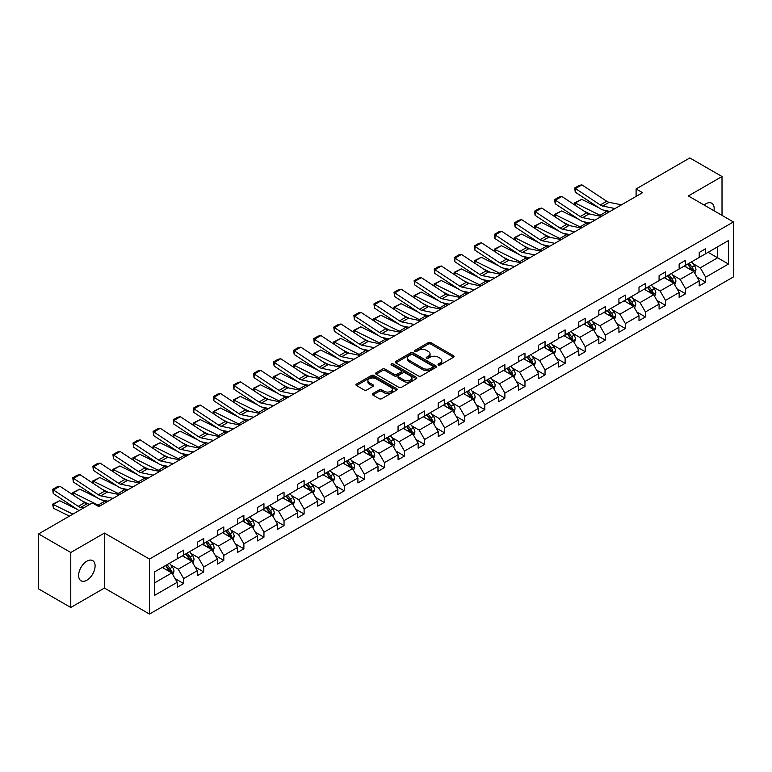 <?xml version="1.0" encoding="UTF-8"?>
<svg xmlns="http://www.w3.org/2000/svg" width="772" height="772" viewBox="0 0 772 772"><rect width="100%" height="100%" fill="white"/><g stroke="black" fill="none" stroke-linecap="round" stroke-linejoin="round"><path stroke-width="1.16" d="M438.39 364.973A1.254 0.724 0 0 0 440.156 364.973L453.579 357.224A1.785 1.033 0 0 0 454.1 356.5A1.785 1.033 0 0 0 453.579 355.767L430.834 342.633A1.785 1.033 0 0 0 428.315 342.633L414.892 350.392A1.254 0.724 0 0 0 414.525 350.893A1.254 0.724 0 0 0 414.892 351.405A1.254 0.724 0 0 0 416.658 351.405L418.395 350.401A5.713 3.3 0 0 1 426.482 350.401L428.373 351.501A5.713 3.3 0 0 1 430.052 353.837A5.713 3.3 0 0 1 428.373 356.172L426.636 357.166A1.254 0.724 0 0 0 426.269 357.677A1.254 0.724 0 0 0 426.636 358.189A1.254 0.724 0 0 0 428.402 358.189L430.139 357.185A5.713 3.3 0 0 1 438.226 357.185L440.127 358.285A5.713 3.3 0 0 1 441.796 360.62A5.713 3.3 0 0 1 440.127 362.946L438.39 363.95A1.254 0.724 0 0 0 438.023 364.461A1.254 0.724 0 0 0 438.39 364.973L438.39 363.95M86.86 580.216A11.648 6.726 120 0 0 94.474 569.948A11.648 6.726 120 0 0 92.688 560.617A11.648 6.726 120 0 0 86.86 561.196A11.648 6.726 120 0 0 79.255 571.463A11.648 6.726 120 0 0 81.041 580.795A11.648 6.726 120 0 0 86.86 580.216M713.965 210.727A11.648 6.726 120 0 0 711.745 203.21A11.648 6.726 120 0 0 705.926 203.779A11.648 6.726 120 0 0 704.122 205.053M372.857 393.546A1.785 1.033 0 0 0 372.326 394.28A1.785 1.033 0 0 0 372.857 395.003L379.235 398.69A1.785 1.033 0 0 0 381.754 398.69L396.663 390.082A1.785 1.033 0 0 0 397.184 389.349A1.785 1.033 0 0 0 396.663 388.625L373.928 375.491A1.785 1.033 0 0 0 371.4 375.491L356.49 384.099A1.785 1.033 0 0 0 355.969 384.832A1.785 1.033 0 0 0 356.49 385.556L364.201 390.005A1.785 1.033 0 0 0 366.729 390.005L373.108 386.328A1.785 1.033 0 0 0 373.629 385.595A1.785 1.033 0 0 0 373.108 384.871L369.286 382.661A4.777 2.76 0 0 1 367.887 380.712A4.777 2.76 0 0 1 370.83 378.164A4.777 2.76 0 0 1 376.041 378.762L391.008 387.399A4.777 2.76 0 0 1 392.408 389.349A4.777 2.76 0 0 1 389.464 391.906A4.777 2.76 0 0 1 384.253 391.308L381.754 389.86A1.785 1.033 0 0 0 379.235 389.86L372.857 393.546L372.857 395.003L379.235 391.346L379.235 389.86M104.432 533.066L70.773 552.501L38.6 533.925L38.6 588.911L70.773 607.487L104.432 588.052L149.478 614.058L149.478 559.073L104.432 533.066L104.432 588.052M722.013 215.378L722.013 176.518L688.354 195.943L733.4 221.95L149.478 559.073M722.013 176.518L689.83 157.942L636.099 188.957L636.099 196.387M38.6 533.925L92.331 502.9L98.768 506.615L642.536 192.672L636.099 188.957M418.52 376.003A1.785 1.033 0 0 0 421.049 376.003L435.958 367.395A1.785 1.033 0 0 0 436.479 366.671A1.785 1.033 0 0 0 435.958 365.938L413.213 352.814A1.785 1.033 0 0 0 410.685 352.814L395.785 361.421A1.785 1.033 0 0 0 395.254 362.145A1.785 1.033 0 0 0 395.785 362.879L418.52 376.003M391.925 365.243A1.254 0.724 0 0 1 393.189 365.417L416.282 378.753L401.401 387.351A1.785 1.033 0 0 1 398.873 387.351L376.138 374.217L382.516 370.56L382.516 369.074L376.138 372.76A1.785 1.033 0 0 0 375.617 373.494A1.785 1.033 0 0 0 376.138 374.217L376.138 372.76M382.516 370.56A1.785 1.033 0 0 1 385.045 370.56L385.045 369.074A1.785 1.033 0 0 0 382.516 369.074M385.045 369.074L394.26 374.401A1.785 1.033 0 0 0 396.789 374.401L401.025 371.959A1.785 1.033 0 0 0 401.546 371.226A1.785 1.033 0 0 0 401.025 370.502L391.423 364.953A1.254 0.724 0 0 1 391.057 364.442A1.254 0.724 0 0 1 391.829 363.776A1.254 0.724 0 0 1 393.189 363.93L416.311 377.286A1.785 1.033 0 0 1 416.832 378.01A1.785 1.033 0 0 1 416.311 378.743L416.311 377.286M70.773 552.501L70.773 607.487M154.429 571.965L177.213 558.812L177.213 553.842L183.649 550.127L183.649 555.097L197.294 547.223L197.294 542.243L203.721 538.528L203.721 543.507L217.366 535.633L217.366 530.654L223.803 526.938L223.803 531.918L237.448 524.043L237.448 519.064L243.884 515.349L243.884 520.328L257.52 512.454L257.52 507.474L263.956 503.759L263.956 508.738L277.602 500.854L277.602 495.875L284.038 492.16L284.038 497.139L297.674 489.265L297.674 484.285L304.11 480.57L304.11 485.549L317.755 477.675L317.755 472.696L324.192 468.98L324.192 473.96L337.837 466.085L337.837 461.106L344.264 457.391L344.264 462.37L357.909 454.496L357.909 449.516L364.345 445.801L364.345 450.78L377.99 442.896L377.99 437.917L384.427 434.202L384.427 439.181L398.062 431.307L398.062 426.327L404.499 422.612L404.499 427.591L418.144 419.717L418.144 414.738L424.581 411.022L424.581 416.002L438.226 408.127L438.226 403.148L444.653 399.433L444.653 404.412L458.298 396.528L458.298 391.558L464.734 387.843L464.734 392.813L478.379 384.938L478.379 379.959L484.816 376.244L484.816 381.223L498.451 373.349L498.451 368.369L504.888 364.654L504.888 369.634L518.533 361.759L518.533 356.78L524.97 353.065L524.97 358.044L538.605 350.17L538.605 345.19L545.042 341.475L545.042 346.454L558.687 338.57L558.687 333.6L565.123 329.876L565.123 334.855L578.768 326.981L578.768 322.001L585.195 318.286L585.195 323.265L598.84 315.391L598.84 310.412L605.277 306.696L605.277 311.676L618.922 303.801L618.922 298.822L625.359 295.107L625.359 300.086L638.994 292.212L638.994 287.232L645.431 283.517L645.431 288.496L659.076 280.612L659.076 275.633L665.512 271.918L665.512 276.897L679.148 269.023L679.148 264.043L685.584 260.328L685.584 265.307L699.229 257.433L699.229 252.454L705.666 248.738L705.666 253.718L728.45 240.565L728.45 264.043L705.666 277.196L705.666 282.176L699.229 285.891L699.229 280.911L685.584 288.786L685.584 293.765L679.148 297.481L679.148 292.501L665.512 300.385L665.512 305.365L659.076 309.08L659.076 304.1L645.431 311.975L645.431 316.954L638.994 320.67L638.994 315.69L625.359 323.565L625.359 328.544L618.922 332.259L618.922 327.28L605.277 335.154L605.277 340.134L598.84 343.849L598.84 338.869L585.195 346.744L585.195 351.723L578.768 355.438L578.768 350.459L565.123 358.343L565.123 363.322L558.687 367.038L558.687 362.058L545.042 369.933L545.042 374.912L538.605 378.627L538.605 373.648L524.97 381.522L524.97 386.502L518.533 390.217L518.533 385.238L504.888 393.112L504.888 398.091L498.451 401.807L498.451 396.827L484.816 404.711L484.816 409.681L478.379 413.396L478.379 408.427L464.734 416.301L464.734 421.28L458.298 424.996L458.298 420.016L444.653 427.891L444.653 432.87L438.226 436.585L438.226 431.606L424.581 439.48L424.581 444.46L418.144 448.175L418.144 443.196L404.499 451.07L404.499 456.049L398.062 459.765L398.062 454.785L384.427 462.669L384.427 467.639L377.99 471.354L377.99 466.385L364.345 474.259L364.345 479.238L357.909 482.954L357.909 477.974L344.264 485.849L344.264 490.828L337.837 494.543L337.837 489.564L324.192 497.438L324.192 502.418L317.755 506.133L317.755 501.153L304.11 509.028L304.11 514.007L297.674 517.722L297.674 512.743L284.038 520.627L284.038 525.607L277.602 529.322L277.602 524.342L263.956 532.217L263.956 537.196L257.52 540.911L257.52 535.932L243.884 543.806L243.884 548.786L237.448 552.501L237.448 547.522L223.803 555.396L223.803 560.375L217.366 564.091L217.366 559.111L203.721 566.986L203.721 571.965L197.294 575.68L197.294 570.701L183.649 578.585L183.649 583.564L177.213 587.28L177.213 582.3L154.429 595.453L154.429 571.965M149.478 614.058L733.4 276.936L733.4 221.95M182.356 555.84L191.881 561.341L178.245 569.215L170.795 564.921M178.245 569.215L183.649 578.585M191.881 561.341L197.294 570.701M177.213 557.625L178.245 558.224L183.649 555.097M202.438 544.25L211.962 549.751L198.317 557.625L190.867 553.331M198.317 557.625L203.721 566.986M211.962 549.751L217.366 559.111M197.294 546.036L198.317 546.634L203.721 543.507M222.519 532.661L232.044 538.161L218.399 546.036L210.949 541.732M218.399 546.036L223.803 555.396M232.044 538.161L237.448 547.522M217.366 534.446L218.399 535.035L223.803 531.918M242.591 521.071L252.116 526.572L238.471 534.446L231.021 530.142M238.471 534.446L243.884 543.806M252.116 526.572L257.52 535.932M237.448 522.856L238.471 523.445L243.884 520.328M262.673 509.481L272.198 514.972L258.552 522.856L251.103 518.552M258.552 522.856L263.956 532.217M272.198 514.972L277.602 524.342M257.52 511.257L258.552 511.855L263.956 508.738M282.745 497.882L292.27 503.383L278.634 511.257L271.184 506.963M278.634 511.257L284.038 520.627M292.27 503.383L297.674 512.743M277.602 499.667L278.634 500.266L284.038 497.139M302.827 486.292L312.351 491.793L298.706 499.667L291.256 495.373M298.706 499.667L304.11 509.028M312.351 491.793L317.755 501.153M297.674 488.078L298.706 488.676L304.11 485.549M322.899 474.703L332.423 480.203L318.788 488.078L311.338 483.774M318.788 488.078L324.192 497.438M332.423 480.203L337.837 489.564M317.755 476.488L318.788 477.077L324.192 473.96M342.98 463.113L352.505 468.614L338.86 476.488L331.41 472.184M338.86 476.488L344.264 485.849M352.505 468.614L357.909 477.974M337.837 464.898L338.86 465.487L344.264 462.37M363.062 451.523L372.587 457.014L358.941 464.898L351.492 460.594M358.941 464.898L364.345 474.259M372.587 457.014L377.99 466.385M357.909 453.299L358.941 453.897L364.345 450.78M383.134 439.924L392.658 445.425L379.013 453.299L371.573 449.005M379.013 453.299L384.427 462.669M392.658 445.425L398.062 454.785M377.99 441.709L379.013 442.308L384.427 439.181M403.216 428.335L412.74 433.835L399.095 441.709L391.645 437.406M399.095 441.709L404.499 451.07M412.74 433.835L418.144 443.196M398.062 430.12L399.095 430.718L404.499 427.591M423.288 416.745L432.812 422.245L419.177 430.12L411.727 425.816M419.177 430.12L424.581 439.48M432.812 422.245L438.226 431.606M418.144 418.53L419.177 419.119L424.581 416.002M443.369 405.155L452.894 410.656L439.249 418.53L431.799 414.226M439.249 418.53L444.653 427.891M452.894 410.656L458.298 420.016M438.226 406.931L439.249 407.529L444.653 404.412M463.451 393.556L472.975 399.056L459.33 406.94L451.881 402.637M459.33 406.94L464.734 416.301M472.975 399.056L478.379 408.427M458.298 395.341L459.33 395.94L464.734 392.813M483.523 381.966L493.047 387.467L479.402 395.341L471.953 391.047M479.402 395.341L484.816 404.711M493.047 387.467L498.451 396.827M478.379 383.752L479.402 384.35L484.816 381.223M503.605 370.377L513.129 375.877L499.484 383.752L492.034 379.448M499.484 383.752L504.888 393.112M513.129 375.877L518.533 385.238M498.451 372.162L499.484 372.751L504.888 369.634M523.677 358.787L533.201 364.287L519.566 372.162L512.116 367.858M519.566 372.162L524.97 381.522M533.201 364.287L538.605 373.648M518.533 360.572L519.566 361.161L524.97 358.044M543.758 347.197L553.283 352.688L539.638 360.572L532.188 356.268M539.638 360.572L545.042 369.933M553.283 352.688L558.687 362.058M538.605 348.973L539.638 349.571L545.042 346.454M563.83 335.598L573.355 341.099L559.719 348.973L552.269 344.679M559.719 348.973L565.123 358.343M573.355 341.099L578.768 350.459M558.687 337.383L559.719 337.982L565.123 334.855M583.912 324.008L593.436 329.509L579.791 337.383L572.341 333.089M579.791 337.383L585.195 346.744M593.436 329.509L598.84 338.869M578.768 325.794L579.791 326.392L585.195 323.265M603.993 312.419L613.518 317.919L599.873 325.794L592.423 321.49M599.873 325.794L605.277 335.154M613.518 317.919L618.922 327.28M598.84 314.204L599.873 314.793L605.277 311.676M624.066 300.829L633.59 306.33L619.945 314.204L612.495 309.9M619.945 314.204L625.359 323.565M633.59 306.33L638.994 315.69M618.922 302.614L619.945 303.203L625.359 300.086M644.147 289.239L653.672 294.73L640.027 302.614L632.577 298.31M640.027 302.614L645.431 311.975M653.672 294.73L659.076 304.1M638.994 291.015L640.027 291.613L645.431 288.496M664.219 277.64L673.744 283.141L660.108 291.015L652.658 286.721M660.108 291.015L665.512 300.385M673.744 283.141L679.148 292.501M659.076 279.425L660.108 280.024L665.512 276.897M684.301 266.05L693.825 271.551L680.18 279.425L672.73 275.131M680.18 279.425L685.584 288.786M693.825 271.551L699.229 280.911M679.148 267.836L680.18 268.434L685.584 265.307M708.107 252.309L717.632 257.8L700.262 267.836L692.812 263.532M700.262 267.836L705.666 277.196M728.45 264.043L717.632 257.8L717.632 246.808L728.45 240.565M699.229 256.246L700.262 256.835L705.666 253.718M154.429 582.966L171.809 572.93L162.284 567.439M171.809 572.93L177.213 582.3M697.106 277.235L705.666 282.176M677.025 288.825L685.584 293.765M656.953 300.414L665.512 305.365M636.871 312.013L645.431 316.954M616.799 323.603L625.359 328.544M596.717 335.193L605.277 340.134M576.636 346.782L585.195 351.723M556.564 358.382L565.123 363.322M536.482 369.971L545.042 374.912M516.41 381.561L524.97 386.502M496.328 393.151L504.888 398.091M476.256 404.74L484.816 409.681M456.175 416.34L464.734 421.28M436.093 427.929L444.653 432.87M416.021 439.519L424.581 444.46M395.94 451.109L404.499 456.049M375.868 462.698L384.427 467.639M355.786 474.297L364.345 479.238M335.714 485.887L344.264 490.828M315.632 497.477L324.192 502.418M295.551 509.066L304.11 514.007M275.479 520.656L284.038 525.607M255.397 532.255L263.956 537.196M235.325 543.845L243.884 548.786M215.243 555.435L223.803 560.375M195.171 567.024L203.721 571.965M175.09 578.624L183.649 583.564M438.882 365.146L440.127 364.432A5.713 3.3 0 0 0 441.796 362.107L441.796 360.62M430.052 353.837L430.052 355.323A5.713 3.3 0 0 1 428.373 357.658L427.138 358.372M453.55 357.243L430.834 344.119A1.785 1.033 0 0 0 428.315 344.119L415.384 351.588M435.929 367.414L413.213 354.3A1.785 1.033 0 0 0 410.685 354.3L395.804 362.888L395.785 361.421M432.793 367.183A1.254 0.724 0 0 0 433.16 366.671A1.254 0.724 0 0 0 432.793 366.16L412.837 354.637A1.254 0.724 0 0 0 411.071 354.637L409.237 355.689A5.713 3.3 0 0 0 407.558 358.025A5.713 3.3 0 0 0 409.237 360.36L422.882 368.234A5.713 3.3 0 0 0 430.959 368.234L432.793 367.183L432.793 368.669A1.254 0.724 0 0 0 433.16 368.157L433.16 366.671M407.558 358.025L407.558 359.511A5.713 3.3 0 0 0 409.237 361.846L409.237 360.36M432.793 368.669L430.959 369.72A5.713 3.3 0 0 1 422.882 369.72L409.237 361.846M385.045 370.56L394.26 375.887A1.785 1.033 0 0 0 396.789 375.887L401.025 373.445A1.785 1.033 0 0 0 401.546 372.712L401.546 371.226M403.833 379.93A4.777 2.76 0 0 0 409.044 380.528A4.777 2.76 0 0 0 411.997 377.971A4.777 2.76 0 0 0 410.598 376.022L405.319 372.982A1.785 1.033 0 0 0 402.791 372.982L398.564 375.424A1.785 1.033 0 0 0 398.034 376.147A1.785 1.033 0 0 0 398.564 376.881L403.833 379.93L403.833 381.416A4.777 2.76 0 0 0 409.044 382.015A4.777 2.76 0 0 0 411.997 379.457L411.997 377.971M398.034 376.147L398.034 377.633A1.785 1.033 0 0 0 398.564 378.367L398.564 376.881M403.833 381.416L398.564 378.367M392.408 389.349L392.408 390.835A4.777 2.76 0 0 1 389.464 393.392A4.777 2.76 0 0 1 384.253 392.794L381.754 391.346A1.785 1.033 0 0 0 379.235 391.346M367.887 380.712L367.887 382.198A4.777 2.76 0 0 0 369.286 384.147L369.286 382.661M373.079 386.338L369.286 384.147M396.663 388.625L396.663 390.082L373.928 376.977A1.785 1.033 0 0 0 371.4 376.977L356.519 385.575M694.8 273.249L695.987 269.824A4.825 2.789 -120 0 0 694.443 265.722L691.558 261.862M574.957 205.12L574.629 202.814L581.692 199.33L599.168 207.957M603.501 210.1L606.483 211.567A13.655 7.884 60 0 1 608.124 212.541M686.376 267.247L685.121 265.578M581.692 199.33L575.256 203.046L600.047 215.282A13.655 7.884 60 0 1 601.687 216.256M574.629 202.814L575.256 203.046L575.401 205.42M590.194 214.143L583.912 211.036M693.111 271.136L693.381 270.036A4.825 2.789 -120 0 0 692.001 267.131L689.116 263.271M687.9 263.976L691.085 268.212A2.461 1.419 60 0 1 691.529 268.965L693.381 270.036M687.562 264.169L690.457 268.019A4.825 2.789 60 0 1 691.654 270.297M615.023 208.556L602.72 206.037A9.1 5.25 60 0 1 600.278 204.966L575.487 188.58L575.256 192.16L600.047 208.536A13.655 7.884 -120 0 0 603.704 210.138L610.034 211.441M621.46 204.841L609.156 202.322A9.1 5.25 60 0 1 606.715 201.251L581.924 184.865L575.487 188.58L574.715 187.992L579.222 185.396L581.924 184.865M575.256 192.16L574.715 187.992M674.728 284.839L675.905 281.423A4.825 2.789 -120 0 0 674.371 277.312L671.476 273.452M554.875 216.71L554.547 214.404L561.62 210.92L579.087 219.547M583.429 221.689L586.411 223.166A13.655 7.884 60 0 1 588.052 224.131M666.294 278.846L665.039 277.167M561.62 210.92L555.184 214.635L579.975 226.881A13.655 7.884 60 0 1 581.615 227.846M554.547 214.404L555.184 214.635L555.329 217.009M570.112 225.733L563.83 222.625M673.03 282.735L673.3 281.626A4.825 2.789 -120 0 0 671.92 278.721L669.034 274.861M667.828 275.565L671.003 279.811A2.461 1.419 60 0 1 671.457 280.554L673.3 281.626M667.49 275.758L670.376 279.618A4.825 2.789 60 0 1 671.582 281.896M654.646 296.429L655.833 293.013A4.825 2.789 -120 0 0 654.289 288.902L651.404 285.042M534.803 228.309L534.465 225.993L541.539 222.51L559.015 231.137M563.348 233.279L566.33 234.756A13.655 7.884 60 0 1 567.97 235.721M646.222 290.436L644.967 288.757M541.539 222.51L535.102 226.225L559.893 238.471A13.655 7.884 60 0 1 561.534 239.436M534.465 225.993L535.102 226.225L535.247 228.599M550.031 237.322L543.749 234.225M652.958 294.325L653.228 293.215A4.825 2.789 -120 0 0 651.848 290.311L648.953 286.46M647.747 287.155L650.931 291.401A2.461 1.419 60 0 1 651.375 292.144L653.228 293.215M647.409 287.348L650.304 291.208A4.825 2.789 60 0 1 651.5 293.485M594.942 220.155L582.648 217.627A9.1 5.25 60 0 1 580.206 216.556L555.415 200.18L555.184 203.75L579.975 220.136A13.655 7.884 -120 0 0 583.632 221.738L589.953 223.031M601.378 216.44L589.075 213.912A9.1 5.25 60 0 1 586.643 212.84L561.852 196.464L555.415 200.18L554.643 199.591L559.14 196.985L561.852 196.464M555.184 203.75L554.643 199.591M574.87 231.745L562.566 229.216A9.1 5.25 60 0 1 560.125 228.155L535.334 211.769L535.102 215.34L559.893 231.725A13.655 7.884 -120 0 0 563.55 233.327L569.881 234.62M581.306 228.03L569.003 225.501A9.1 5.25 60 0 1 566.561 224.44L541.77 208.054L535.334 211.769L534.562 211.181L539.068 208.575L541.77 208.054M535.102 215.34L534.562 211.181M634.565 308.018L635.752 304.602A4.825 2.789 -120 0 0 634.217 300.491L631.322 296.641M514.721 239.899L514.393 237.593L521.457 234.099L538.933 242.726M543.276 244.869L546.248 246.345A13.655 7.884 60 0 1 547.888 247.32M626.14 302.026L624.886 300.356M521.457 234.099L515.03 237.815L539.821 250.06A13.655 7.884 60 0 1 541.462 251.035M514.393 237.593L515.03 237.815L515.165 240.189M529.959 248.912L523.677 245.814M632.876 305.915L633.146 304.805A4.825 2.789 -120 0 0 631.766 301.91L628.881 298.05M627.675 298.745L630.849 302.991A2.461 1.419 60 0 1 631.293 303.734L633.146 304.805M627.337 298.938L630.222 302.798A4.825 2.789 60 0 1 631.428 305.075M554.788 243.334L542.484 240.816A9.1 5.25 60 0 1 540.053 239.745L515.262 223.359L515.03 226.929L539.821 243.315A13.655 7.884 -120 0 0 543.478 244.917L549.799 246.22M561.225 239.619L548.921 237.1A9.1 5.25 60 0 1 546.489 236.029L521.698 219.644L515.262 223.359L514.49 222.77L518.987 220.174L521.698 219.644M515.03 226.929L514.49 222.77M614.493 319.608L615.68 316.192A4.825 2.789 -120 0 0 614.136 312.091L611.25 308.231M494.64 251.489L494.312 249.182L501.385 245.699L518.861 254.326M523.194 256.468L526.176 257.935A13.655 7.884 60 0 1 527.816 258.909M606.068 313.615L604.814 311.946M501.385 245.699L494.948 249.414L519.739 261.65A13.655 7.884 60 0 1 521.38 262.625M494.312 249.182L494.948 249.414L495.093 251.788M509.877 260.511L503.595 257.404M612.804 317.504L613.074 316.395A4.825 2.789 -120 0 0 611.694 313.5L608.799 309.64M607.593 310.334L610.777 314.58A2.461 1.419 60 0 1 611.221 315.333L613.074 316.395M607.255 310.537L610.15 314.387A4.825 2.789 60 0 1 611.347 316.665M534.716 254.924L522.412 252.405A9.1 5.25 60 0 1 519.971 251.334L495.18 234.949L494.948 238.519L519.739 254.905A13.655 7.884 -120 0 0 523.397 256.507L529.727 257.809M541.143 251.209L528.849 248.69A9.1 5.25 60 0 1 526.408 247.619L501.617 231.233L495.18 234.949L494.408 234.36L498.915 231.764L501.617 231.233M494.948 238.519L494.408 234.36M594.411 331.207L595.598 327.782A4.825 2.789 -120 0 0 594.054 323.68L591.169 319.82M474.568 263.078L474.24 260.772L481.303 257.288L498.78 265.915M503.122 268.058L506.094 269.524A13.655 7.884 60 0 1 507.735 270.499M585.987 325.205L584.732 323.536M481.303 257.288L474.867 261.004L499.658 273.24A13.655 7.884 60 0 1 501.298 274.214M474.24 260.772L474.867 261.004L475.012 263.377M489.805 272.101L483.523 268.994M592.722 329.094L592.992 327.994A4.825 2.789 -120 0 0 591.613 325.089L588.727 321.229M587.511 321.934L590.696 326.18A2.461 1.419 60 0 1 591.14 326.923L592.992 327.994M587.183 322.127L590.069 325.977A4.825 2.789 60 0 1 591.275 328.254M514.634 266.514L502.331 263.995A9.1 5.25 60 0 1 499.899 262.924L475.098 246.538L474.867 250.118L499.658 266.494A13.655 7.884 -120 0 0 503.325 268.096L509.645 269.399M521.071 262.798L508.767 260.28A9.1 5.25 60 0 1 506.326 259.209L481.535 242.823L475.098 246.538L474.326 245.95L478.833 243.354L481.535 242.823M474.867 250.118L474.326 245.95M574.339 342.797L575.516 339.381A4.825 2.789 -120 0 0 573.982 335.27L571.087 331.41M454.486 274.668L454.158 272.362L461.231 268.878L478.698 277.505M483.04 279.647L486.022 281.124A13.655 7.884 60 0 1 487.663 282.089M565.905 336.804L564.66 335.125M461.231 268.878L454.795 272.593L479.586 284.839A13.655 7.884 60 0 1 481.226 285.804M454.158 272.362L454.795 272.593L454.94 274.967M469.723 283.691L463.441 280.593M572.65 340.693L572.921 339.583A4.825 2.789 -120 0 0 571.531 336.679L568.646 332.828M567.439 333.523L570.614 337.769A2.461 1.419 60 0 1 571.068 338.512L572.921 339.583M567.102 333.716L569.987 337.576A4.825 2.789 60 0 1 571.193 339.854M494.553 278.113L482.259 275.585A9.1 5.25 60 0 1 479.817 274.514L455.026 258.137L454.795 261.708L479.586 278.094A13.655 7.884 -120 0 0 483.243 279.696L489.564 280.989M500.989 274.398L488.686 271.869A9.1 5.25 60 0 1 486.254 270.798L461.463 254.422L455.026 258.137L454.254 257.549L458.761 254.943L461.463 254.422M454.795 261.708L454.254 257.549M554.257 354.387L555.444 350.97A4.825 2.789 -120 0 0 553.9 346.86L551.015 343M434.414 286.267L434.086 283.951L441.15 280.468L458.626 289.095M462.959 291.237L465.941 292.713A13.655 7.884 60 0 1 467.581 293.678M545.833 348.394L544.578 346.715M441.15 280.468L434.713 284.183L459.504 296.429A13.655 7.884 60 0 1 461.145 297.394M434.086 283.951L434.713 284.183L434.858 286.557M449.651 295.28L443.36 292.183M552.569 352.283L552.839 351.173A4.825 2.789 -120 0 0 551.459 348.268L548.564 344.418M547.358 345.113L550.542 349.359A2.461 1.419 60 0 1 550.986 350.102L552.839 351.173M547.02 345.306L549.915 349.166A4.825 2.789 60 0 1 551.111 351.443M474.481 289.703L462.177 287.174A9.1 5.25 60 0 1 459.736 286.113L434.945 269.727L434.713 273.298L459.504 289.683A13.655 7.884 -120 0 0 463.161 291.285L469.492 292.578M480.917 285.987L468.614 283.459A9.1 5.25 60 0 1 466.172 282.398L441.381 266.012L434.945 269.727L434.173 269.138L438.679 266.533L441.381 266.012M434.713 273.298L434.173 269.138M534.185 365.976L535.363 362.56A4.825 2.789 -120 0 0 533.828 358.449L530.933 354.599M414.332 297.857L414.004 295.551L421.078 292.057L438.544 300.694M442.887 302.836L445.869 304.303A13.655 7.884 60 0 1 447.509 305.278M525.751 359.984L524.497 358.314M421.078 292.057L414.641 295.772L439.432 308.018A13.655 7.884 60 0 1 441.073 308.993M414.004 295.551L414.641 295.772L414.786 298.156M429.57 306.87L423.288 303.772M532.487 363.873L532.757 362.763A4.825 2.789 -120 0 0 531.377 359.868L528.492 356.008M527.286 356.703L530.461 360.949A2.461 1.419 60 0 1 530.904 361.701L532.757 362.763M526.948 356.896L529.833 360.756A4.825 2.789 60 0 1 531.039 363.033M454.399 301.292L442.095 298.774A9.1 5.25 60 0 1 439.664 297.702L414.873 281.317L414.641 284.887L439.432 301.273A13.655 7.884 -120 0 0 443.089 302.875L449.41 304.178M460.836 297.577L448.532 295.058A9.1 5.25 60 0 1 446.1 293.987L421.309 277.602L414.873 281.317L414.101 280.728L418.598 278.132L421.309 277.602M414.641 284.887L414.101 280.728M514.104 377.566L515.291 374.15A4.825 2.789 -120 0 0 513.747 370.049L510.861 366.189M394.251 309.447L393.923 307.14L400.996 303.657L418.472 312.284M422.805 314.426L425.787 315.893A13.655 7.884 60 0 1 427.427 316.867M505.679 371.573L504.425 369.904M400.996 303.657L394.56 307.372L419.35 319.608A13.655 7.884 60 0 1 420.991 320.583M393.923 307.14L394.56 307.372L394.704 309.746M409.488 318.469L403.206 315.362M512.415 375.462L512.685 374.362A4.825 2.789 -120 0 0 511.305 371.457L508.41 367.597M507.204 368.292L510.388 372.538A2.461 1.419 60 0 1 510.832 373.291L512.685 374.362M506.866 368.495L509.761 372.345A4.825 2.789 60 0 1 510.958 374.623M434.327 312.882L422.023 310.363A9.1 5.25 60 0 1 419.582 309.292L394.791 292.906L394.56 296.477L419.35 312.863A13.655 7.884 -120 0 0 423.008 314.465L429.338 315.767M440.764 309.167L428.46 306.648A9.1 5.25 60 0 1 426.019 305.577L401.228 289.191L394.791 292.906L394.019 292.318L398.526 289.722L401.228 289.191M394.56 296.477L394.019 292.318M494.022 389.165L495.209 385.739A4.825 2.789 -120 0 0 493.675 381.638L490.78 377.778M374.179 321.036L373.851 318.73L380.914 315.246L398.391 323.873M402.733 326.016L405.705 327.482A13.655 7.884 60 0 1 407.346 328.457M485.598 383.163L484.343 381.493M380.914 315.246L374.488 318.961L399.278 331.198A13.655 7.884 60 0 1 400.919 332.172M373.851 318.73L374.488 318.961L374.623 321.335M389.416 330.059L383.134 326.952M492.333 387.052L492.604 385.952A4.825 2.789 -120 0 0 491.224 383.047L488.338 379.187M487.132 379.892L490.307 384.138A2.461 1.419 60 0 1 490.751 384.881L492.604 385.952M486.794 380.085L489.68 383.945A4.825 2.789 60 0 1 490.886 386.222M414.246 324.481L401.942 321.953A9.1 5.25 60 0 1 399.51 320.882L374.719 304.506L374.488 308.076L399.278 324.452A13.655 7.884 -120 0 0 402.936 326.064L409.257 327.357M420.682 320.766L408.378 318.238A9.1 5.25 60 0 1 405.937 317.167L381.146 300.79L374.719 304.506L373.938 303.917L378.444 301.312L381.146 300.79M374.488 308.076L373.938 303.917M473.95 400.755L475.137 397.339A4.825 2.789 -120 0 0 473.593 393.228L470.708 389.368M354.097 332.626L353.769 330.32L360.842 326.836L378.319 335.463M382.651 337.605L385.633 339.082A13.655 7.884 60 0 1 387.274 340.047M465.526 394.762L464.271 393.083M360.842 326.836L354.406 330.551L379.197 342.797A13.655 7.884 60 0 1 380.837 343.762M353.769 330.32L354.406 330.551L354.551 332.925M369.334 341.649L363.052 338.551M472.261 398.651L472.532 397.541A4.825 2.789 -120 0 0 471.152 394.637L468.257 390.786M467.05 391.481L470.225 395.727A2.461 1.419 60 0 1 470.679 396.47L472.532 397.541M466.713 391.674L469.608 395.534A4.825 2.789 60 0 1 470.804 397.812M394.174 336.071L381.87 333.543A9.1 5.25 60 0 1 379.428 332.471L354.637 316.095L354.406 319.666L379.197 336.052A13.655 7.884 -120 0 0 382.854 337.653L389.185 338.947M400.6 332.356L388.306 329.827A9.1 5.25 60 0 1 385.865 328.756L361.074 312.38L354.637 316.095L353.865 315.507L358.372 312.901L361.074 312.38M354.406 319.666L353.865 315.507M453.868 412.344L455.055 408.928A4.825 2.789 -120 0 0 453.511 404.817L450.626 400.967M334.025 344.225L333.697 341.909L340.761 338.425L358.237 347.053M362.579 349.195L365.552 350.671A13.655 7.884 60 0 1 367.192 351.646M445.444 406.352L444.19 404.682M340.761 338.425L334.324 342.141L359.115 354.387A13.655 7.884 60 0 1 360.756 355.361M333.697 341.909L334.324 342.141L334.469 344.515M349.262 353.238L342.98 350.141M452.18 410.241L452.45 409.131A4.825 2.789 -120 0 0 451.07 406.236L448.185 402.376M446.969 403.071L450.153 407.317A2.461 1.419 60 0 1 450.597 408.06L452.45 409.131M446.641 403.264L449.526 407.124A4.825 2.789 60 0 1 450.732 409.401M374.092 347.661L361.788 345.132A9.1 5.25 60 0 1 359.347 344.071L334.556 327.685L334.324 331.256L359.115 347.641A13.655 7.884 -120 0 0 362.772 349.243L369.103 350.536M380.528 343.945L368.225 341.417A9.1 5.25 60 0 1 365.783 340.356L340.992 323.97L334.556 327.685L333.784 327.096L338.29 324.491L340.992 323.97M334.324 331.256L333.784 327.096M433.796 423.934L434.974 420.518A4.825 2.789 -120 0 0 433.439 416.407L430.544 412.557M313.943 355.815L313.615 353.508L320.689 350.015L338.155 358.652M342.498 360.794L345.48 362.261A13.655 7.884 60 0 1 347.12 363.236M425.362 417.942L424.118 416.272M320.689 350.015L314.252 353.73L339.043 365.976A13.655 7.884 60 0 1 340.684 366.951M313.615 353.508L314.252 353.73L314.397 356.114M329.181 364.838L322.899 361.73M432.108 421.83L432.378 420.721A4.825 2.789 -120 0 0 430.988 417.826L428.103 413.966M426.897 414.66L430.072 418.906A2.461 1.419 60 0 1 430.525 419.659L432.378 420.721M426.559 414.853L429.444 418.713A4.825 2.789 60 0 1 430.651 420.991M354.01 359.25L341.716 356.732A9.1 5.25 60 0 1 339.275 355.66L314.484 339.275L314.252 342.845L339.043 359.231A13.655 7.884 -120 0 0 342.7 360.833L349.021 362.136M360.447 355.535L348.143 353.016A9.1 5.25 60 0 1 345.711 351.945L320.92 335.559L314.484 339.275L313.712 338.686L318.218 336.09L320.92 335.559M314.252 342.845L313.712 338.686M413.715 435.524L414.902 432.108A4.825 2.789 -120 0 0 413.358 428.006L410.472 424.146M293.871 367.404L293.543 365.098L300.607 361.614L318.083 370.242M322.416 372.384L325.398 373.851A13.655 7.884 60 0 1 327.038 374.825M405.29 429.531L404.036 427.862M300.607 361.614L294.171 365.33L318.961 377.566A13.655 7.884 60 0 1 320.602 378.541M293.543 365.098L294.171 365.33L294.315 367.704M309.109 376.427L302.817 373.32M412.026 433.42L412.296 432.32A4.825 2.789 -120 0 0 410.916 429.415L408.021 425.555M406.815 426.26L410 430.496A2.461 1.419 60 0 1 410.443 431.249L412.296 432.32M406.477 426.453L409.372 430.303A4.825 2.789 60 0 1 410.569 432.581M333.938 370.84L321.635 368.321A9.1 5.25 60 0 1 319.193 367.25L294.402 350.864L294.171 354.435L318.961 370.821A13.655 7.884 -120 0 0 322.619 372.422L328.949 373.725M340.375 367.125L328.071 364.606A9.1 5.25 60 0 1 325.63 363.535L300.839 347.149L294.402 350.864L293.63 350.276L298.137 347.68L300.839 347.149M294.171 354.435L293.63 350.276M393.643 447.123L394.82 443.697A4.825 2.789 -120 0 0 393.286 439.596L390.391 435.736M273.79 378.994L273.462 376.688L280.535 373.204L298.002 381.831M302.344 383.973L305.326 385.44A13.655 7.884 60 0 1 306.966 386.415M385.209 441.121L383.954 439.451M280.535 373.204L274.099 376.919L298.889 389.156A13.655 7.884 60 0 1 300.53 390.13M273.462 376.688L274.099 376.919L274.243 379.293M289.027 388.017L282.745 384.91M391.944 445.019L392.215 443.91A4.825 2.789 -120 0 0 390.835 441.005L387.949 437.145M386.743 437.849L389.918 442.095A2.461 1.419 60 0 1 390.362 442.838L392.215 443.91M386.405 438.042L389.291 441.902A4.825 2.789 60 0 1 390.497 444.18M313.857 382.439L301.553 379.911A9.1 5.25 60 0 1 299.121 378.84L274.33 362.464L274.099 366.034L298.889 382.41A13.655 7.884 -120 0 0 302.547 384.022L308.868 385.315M320.293 378.724L307.989 376.196A9.1 5.25 60 0 1 305.558 375.124L280.767 358.748L274.33 362.464L273.558 361.875L278.055 359.269L280.767 358.748M274.099 366.034L273.558 361.875M373.561 458.713L374.748 455.297A4.825 2.789 -120 0 0 373.204 451.186L370.319 447.326M253.708 390.584L253.38 388.277L260.453 384.794L277.93 393.421M282.262 395.563L285.244 397.04A13.655 7.884 60 0 1 286.885 398.005M365.137 452.72L363.882 451.041M260.453 384.794L254.017 388.509L278.808 400.755A13.655 7.884 60 0 1 280.448 401.72M253.38 388.277L254.017 388.509L254.162 390.883M268.945 399.606L262.663 396.509M371.872 456.609L372.143 455.499A4.825 2.789 -120 0 0 370.763 452.595L367.868 448.744M366.661 449.439L369.846 453.685A2.461 1.419 60 0 1 370.29 454.428L372.143 455.499M366.324 449.632L369.219 453.492A4.825 2.789 60 0 1 370.415 455.769M293.785 394.029L281.481 391.5A9.1 5.25 60 0 1 279.039 390.439L254.249 374.053L254.017 377.624L278.808 394.01A13.655 7.884 -120 0 0 282.465 395.611L288.796 396.904M300.212 390.314L287.917 387.785A9.1 5.25 60 0 1 285.476 386.724L260.685 370.338L254.249 374.053L253.477 373.465L257.983 370.859L260.685 370.338M254.017 377.624L253.477 373.465M353.479 470.302L354.666 466.886A4.825 2.789 -120 0 0 353.132 462.775L350.237 458.925M233.636 402.183L233.308 399.867L240.372 396.383L257.848 405.01M262.19 407.153L265.163 408.629A13.655 7.884 60 0 1 266.803 409.604M345.055 464.31L343.801 462.64M240.372 396.383L233.945 400.099L258.736 412.344A13.655 7.884 60 0 1 260.376 413.319M233.308 399.867L233.945 400.099L234.08 402.473M248.873 411.196L242.591 408.098M351.791 468.199L352.061 467.089A4.825 2.789 -120 0 0 350.681 464.194L347.796 460.334M346.58 461.029L349.764 465.275A2.461 1.419 60 0 1 350.208 466.018L352.061 467.089M346.252 461.222L349.137 465.082A4.825 2.789 60 0 1 350.343 467.359M273.703 405.618L261.399 403.1A9.1 5.25 60 0 1 258.967 402.029L234.177 385.643L233.945 389.213L258.736 405.599A13.655 7.884 -120 0 0 262.393 407.201L268.714 408.494M280.139 401.903L267.836 399.385A9.1 5.25 60 0 1 265.394 398.313L240.603 381.928L234.177 385.643L233.395 385.054L237.901 382.449L240.603 381.928M233.945 389.213L233.395 385.054M333.407 481.892L334.585 478.476A4.825 2.789 -120 0 0 333.05 474.365L330.165 470.515M213.554 413.773L213.226 411.466L220.3 407.973L237.766 416.61M242.109 418.752L245.091 420.219A13.655 7.884 60 0 1 246.731 421.194M324.983 475.899L323.729 474.23M220.3 407.973L213.863 411.688L238.654 423.934A13.655 7.884 60 0 1 240.295 424.909M213.226 411.466L213.863 411.688L214.008 414.072M228.792 422.795L222.51 419.688M331.719 479.788L331.989 478.679A4.825 2.789 -120 0 0 330.609 475.784L327.714 471.924M326.508 472.618L329.683 476.864A2.461 1.419 60 0 1 330.136 477.617L331.989 478.679M326.17 472.811L329.065 476.671A4.825 2.789 60 0 1 330.262 478.949M253.621 417.208L241.327 414.689A9.1 5.25 60 0 1 238.886 413.618L214.095 397.233L213.863 400.803L238.654 417.189A13.655 7.884 -120 0 0 242.311 418.791L248.632 420.093M260.058 413.493L247.764 410.974A9.1 5.25 60 0 1 245.322 409.903L220.531 393.517L214.095 397.233L213.323 396.644L217.829 394.048L220.531 393.517M213.863 400.803L213.323 396.644M313.326 493.491L314.513 490.066A4.825 2.789 -120 0 0 312.969 485.964L310.083 482.104M193.482 425.362L193.154 423.056L200.218 419.572L217.694 428.199M222.027 430.342L225.009 431.809A13.655 7.884 60 0 1 226.65 432.783M304.901 487.489L303.647 485.82M200.218 419.572L193.782 423.288L218.572 435.524A13.655 7.884 60 0 1 220.213 436.498M193.154 423.056L193.782 423.288L193.926 425.661M208.72 434.385L202.438 431.278M311.637 491.378L311.907 490.278A4.825 2.789 -120 0 0 310.527 487.373L307.642 483.513M306.426 484.218L309.611 488.454A2.461 1.419 60 0 1 310.055 489.207L311.907 490.278M306.088 484.411L308.983 488.261A4.825 2.789 60 0 1 310.18 490.538M233.549 428.798L221.246 426.279A9.1 5.25 60 0 1 218.804 425.208L194.013 408.822L193.782 412.402L218.572 428.778A13.655 7.884 -120 0 0 222.23 430.38L228.56 431.683M239.986 425.082L227.682 422.564A9.1 5.25 60 0 1 225.241 421.493L200.45 405.107L194.013 408.822L193.241 408.234L197.748 405.638L200.45 405.107M193.782 412.402L193.241 408.234M293.254 505.081L294.431 501.665A4.825 2.789 -120 0 0 292.897 497.554L290.002 493.694M173.401 436.952L173.073 434.646L180.146 431.162L197.613 439.789M201.955 441.931L204.937 443.408A13.655 7.884 60 0 1 206.578 444.373M284.82 499.088L283.575 497.409M180.146 431.162L173.71 434.877L198.5 447.123A13.655 7.884 60 0 1 200.141 448.088M173.073 434.646L173.71 434.877L173.854 437.251M188.638 445.975L182.356 442.867M291.565 502.977L291.826 501.868A4.825 2.789 -120 0 0 290.446 498.963L287.56 495.103M286.354 495.807L289.529 500.053A2.461 1.419 60 0 1 289.983 500.796L291.826 501.868M286.016 496L288.902 499.86A4.825 2.789 60 0 1 290.108 502.138M213.468 440.397L201.174 437.869A9.1 5.25 60 0 1 198.732 436.798L173.941 420.422L173.71 423.992L198.5 440.378A13.655 7.884 -120 0 0 202.158 441.98L208.479 443.273M219.904 436.682L207.6 434.153A9.1 5.25 60 0 1 205.169 433.082L180.378 416.706L173.941 420.422L173.169 419.833L177.676 417.227L180.378 416.706M173.71 423.992L173.169 419.833M273.172 516.671L274.359 513.255A4.825 2.789 -120 0 0 272.815 509.144L269.93 505.284M153.329 448.551L153.001 446.235L160.065 442.752L177.541 451.379M181.874 453.521L184.855 454.998A13.655 7.884 60 0 1 186.496 455.962M264.748 510.678L263.493 508.999M160.065 442.752L153.628 446.467L178.419 458.713A13.655 7.884 60 0 1 180.059 459.678M153.001 446.235L153.628 446.467L153.773 448.841M168.557 457.564L162.274 454.467M271.483 514.567L271.754 513.457A4.825 2.789 -120 0 0 270.374 510.553L267.479 506.702M266.272 507.397L269.457 511.643A2.461 1.419 60 0 1 269.901 512.386L271.754 513.457M265.935 507.59L268.83 511.45A4.825 2.789 60 0 1 270.026 513.727M193.396 451.987L181.092 449.458A9.1 5.25 60 0 1 178.65 448.397L153.86 432.011L153.628 435.582L178.419 451.967A13.655 7.884 -120 0 0 182.076 453.569L188.407 454.862M199.832 448.271L187.528 445.743A9.1 5.25 60 0 1 185.087 444.682L160.296 428.296L153.86 432.011L153.088 431.423L157.594 428.817L160.296 428.296M153.628 435.582L153.088 431.423M253.1 528.26L254.278 524.844A4.825 2.789 -120 0 0 252.743 520.733L249.848 516.883M133.247 460.141L132.919 457.835L139.983 454.341L157.459 462.968M161.802 465.111L164.774 466.587A13.655 7.884 60 0 1 166.424 467.562M244.666 522.268L243.412 520.598M139.983 454.341L133.556 458.057L158.347 470.302A13.655 7.884 60 0 1 159.987 471.277M132.919 457.835L133.556 458.057L133.691 460.43M148.485 469.154L142.202 466.056M251.402 526.157L251.672 525.047A4.825 2.789 -120 0 0 250.292 522.152L247.407 518.292M246.2 518.987L249.375 523.233A2.461 1.419 60 0 1 249.819 523.976L251.672 525.047M245.863 519.18L248.748 523.04A4.825 2.789 60 0 1 249.954 525.317M173.314 463.576L161.01 461.058A9.1 5.25 60 0 1 158.578 459.987L133.788 443.601L133.556 447.171L158.347 463.557A13.655 7.884 -120 0 0 162.004 465.159L168.325 466.462M179.751 459.861L167.447 457.342A9.1 5.25 60 0 1 165.015 456.271L140.224 439.886L133.788 443.601L133.016 443.012L137.512 440.416L140.224 439.886M133.556 447.171L133.016 443.012M233.019 539.85L234.205 536.434A4.825 2.789 -120 0 0 232.661 532.333L229.776 528.473M113.166 471.731L112.837 469.424L119.911 465.941L137.387 474.568M141.72 476.71L144.702 478.177A13.655 7.884 60 0 1 146.342 479.151M224.594 533.857L223.34 532.188M119.911 465.941L113.474 469.656L138.265 481.892A13.655 7.884 60 0 1 139.906 482.867M112.837 469.424L113.474 469.656L113.619 472.03M128.403 480.753L122.121 477.646M231.33 537.746L231.6 536.636A4.825 2.789 -120 0 0 230.22 533.741L227.325 529.881M226.119 530.576L229.303 534.822A2.461 1.419 60 0 1 229.747 535.575L231.6 536.636M225.781 530.779L228.676 534.629A4.825 2.789 60 0 1 229.873 536.907M153.242 475.166L140.938 472.647A9.1 5.25 60 0 1 138.497 471.576L113.706 455.19L113.474 458.761L138.265 475.147A13.655 7.884 -120 0 0 141.923 476.749L148.253 478.051M159.669 471.451L147.375 468.932A9.1 5.25 60 0 1 144.933 467.861L120.142 451.475L113.706 455.19L112.934 454.602L117.441 452.006L120.142 451.475M113.474 458.761L112.934 454.602M212.937 551.449L214.124 548.024A4.825 2.789 -120 0 0 212.58 543.922L209.695 540.062M93.094 483.32L92.765 481.014L99.829 477.53L117.305 486.157M121.648 488.3L124.62 489.766A13.655 7.884 60 0 1 126.261 490.741M204.512 545.447L203.258 543.778M99.829 477.53L93.393 481.245L118.184 493.482A13.655 7.884 60 0 1 119.834 494.456M92.765 481.014L93.393 481.245L93.537 483.619M108.331 492.343L102.049 489.236M211.248 549.336L211.518 548.236A4.825 2.789 -120 0 0 210.138 545.331L207.253 541.471M206.037 542.176L209.222 546.422A2.461 1.419 60 0 1 209.666 547.165L211.518 548.236M205.709 542.369L208.594 546.219A4.825 2.789 60 0 1 209.801 548.496M133.16 486.756L120.857 484.237A9.1 5.25 60 0 1 118.425 483.166L93.634 466.78L93.393 470.36L118.184 486.736A13.655 7.884 -120 0 0 121.851 488.348L128.171 489.641M139.597 483.04L127.293 480.522A9.1 5.25 60 0 1 124.852 479.451L100.061 463.065L93.634 466.78L92.852 466.192L97.359 463.596L100.061 463.065M93.393 470.36L92.852 466.192M192.865 563.039L194.042 559.623A4.825 2.789 -120 0 0 192.508 555.512L189.613 551.652M73.012 494.91L72.684 492.604L79.757 489.12L97.224 497.747M101.566 499.889L104.548 501.366A13.655 7.884 60 0 1 106.189 502.331M184.431 557.046L183.186 555.367M79.757 489.12L73.321 492.835L98.112 505.081A13.655 7.884 60 0 1 99.752 506.046M72.684 492.604L73.321 492.835L73.465 495.209M88.249 503.933L81.967 500.835M191.176 560.935L191.446 559.825A4.825 2.789 -120 0 0 190.066 556.921L187.171 553.07M185.965 553.765L189.14 558.011A2.461 1.419 60 0 1 189.594 558.754L191.446 559.825M185.627 553.958L188.513 557.818A4.825 2.789 60 0 1 189.719 560.096M113.079 498.355L100.785 495.827A9.1 5.25 60 0 1 98.343 494.756L73.552 478.379L73.321 481.95L98.112 498.336A13.655 7.884 -120 0 0 101.769 499.938L108.09 501.231M119.515 494.64L107.221 492.111A9.1 5.25 60 0 1 104.78 491.04L79.989 474.664L73.552 478.379L72.78 477.791L77.287 475.185L79.989 474.664M73.321 481.95L72.78 477.791M172.783 574.629L173.97 571.212A4.825 2.789 -120 0 0 172.426 567.102L169.541 563.242M59.676 500.71L53.239 504.425L53.471 508.266L52.612 504.193L59.676 500.71L77.152 509.337M164.359 568.636L163.104 566.957M52.612 504.193L72.886 514.123M69.412 516.14L53.471 508.266M171.095 572.525L171.365 571.415A4.825 2.789 -120 0 0 169.985 568.51L167.09 564.66M165.883 565.355L169.068 569.601A2.461 1.419 60 0 1 169.512 570.344L171.365 571.415M165.546 565.548L168.441 569.408A4.825 2.789 60 0 1 169.637 571.685M83.511 507.995L80.703 507.416A9.1 5.25 60 0 1 78.261 506.355L53.471 489.969L53.239 493.54L78.03 509.925A13.655 7.884 -120 0 0 79.082 510.553M89.948 504.28L87.139 503.701A9.1 5.25 60 0 1 84.698 502.64L59.907 486.254L53.471 489.969L52.699 489.38L57.205 486.775L59.907 486.254M99.443 506.229L97.359 505.805M53.239 493.54L52.699 489.38M440.127 364.432L440.127 362.946M426.636 358.189L426.636 357.166M428.373 357.658L428.373 356.172M414.892 351.405L414.892 350.392M428.315 344.119L428.315 342.633M430.834 344.119L430.834 342.633M453.579 357.224L453.579 355.767M410.685 354.3L410.685 352.814M413.213 354.3L413.213 352.814M435.958 367.395L435.958 365.938M422.882 369.72L422.882 368.234M430.959 369.72L430.959 368.234M394.26 375.887L394.26 374.401M396.789 375.887L396.789 374.401M401.025 373.445L401.025 371.959M393.189 365.417L393.189 363.93M381.754 391.346L381.754 389.86M384.253 392.794L384.253 391.308M373.108 386.328L373.108 384.871M356.49 385.556L356.49 384.099M371.4 376.977L371.4 375.491M373.928 376.977L373.928 375.491M693.478 271.348L695.958 269.92M692.001 267.131L694.443 265.722M689.087 268.81L690.457 268.019M606.483 211.567L600.047 215.282M602.72 206.037L609.156 202.322M600.278 204.966L606.715 201.251M673.396 282.938L675.876 281.51M671.92 278.721L674.371 277.312M669.006 280.41L670.376 279.618M586.411 223.166L579.975 226.881M653.324 294.537L655.795 293.099M651.848 290.311L654.289 288.902M648.934 291.999L650.304 291.208M566.33 234.756L559.893 238.471M582.648 217.627L589.075 213.912M580.206 216.556L586.643 212.84M562.566 229.216L569.003 225.501M560.125 228.155L566.561 224.44M633.243 306.127L635.723 304.699M631.766 301.91L634.217 300.491M628.852 303.589L630.222 302.798M546.248 246.345L539.821 250.06M542.484 240.816L548.921 237.1M540.053 239.745L546.489 236.029M613.171 317.717L615.641 316.288M611.694 313.5L614.136 312.091M608.77 315.179L610.15 314.387M526.176 257.935L519.739 261.65M522.412 252.405L528.849 248.69M519.971 251.334L526.408 247.619M593.089 329.306L595.569 327.878M591.613 325.089L594.054 323.68M588.698 326.778L590.069 325.977M506.094 269.524L499.658 273.24M502.331 263.995L508.767 260.28M499.899 262.924L506.326 259.209M573.007 340.896L575.487 339.468M571.531 336.679L573.982 335.27M568.617 338.368L569.987 337.576M486.022 281.124L479.586 284.839M482.259 275.585L488.686 271.869M479.817 274.514L486.254 270.798M552.935 352.495L555.415 351.057M551.459 348.268L553.9 346.86M548.545 349.957L549.915 349.166M465.941 292.713L459.504 296.429M462.177 287.174L468.614 283.459M459.736 286.113L466.172 282.398M532.854 364.085L535.334 362.657M531.377 359.868L533.828 358.449M528.463 361.547L529.833 360.756M445.869 304.303L439.432 308.018M442.095 298.774L448.532 295.058M439.664 297.702L446.1 293.987M512.782 375.675L515.252 374.246M511.305 371.457L513.747 370.049M508.391 373.137L509.761 372.345M425.787 315.893L419.35 319.608M422.023 310.363L428.46 306.648M419.582 309.292L426.019 305.577M492.7 387.264L495.18 385.836M491.224 383.047L493.675 381.638M488.309 384.736L489.68 383.945M405.705 327.482L399.278 331.198M401.942 321.953L408.378 318.238M399.51 320.882L405.937 317.167M472.618 398.863L475.098 397.426M471.152 394.637L473.593 393.228M468.228 396.325L469.608 395.534M385.633 339.082L379.197 342.797M381.87 333.543L388.306 329.827M379.428 332.471L385.865 328.756M452.546 410.453L455.026 409.015M451.07 406.236L453.511 404.817M448.156 407.915L449.526 407.124M365.552 350.671L359.115 354.387M361.788 345.132L368.225 341.417M359.347 344.071L365.783 340.356M432.465 422.043L434.945 420.615M430.988 417.826L433.439 416.407M428.074 419.505L429.444 418.713M345.48 362.261L339.043 365.976M341.716 356.732L348.143 353.016M339.275 355.66L345.711 351.945M412.393 433.632L414.863 432.204M410.916 429.415L413.358 428.006M408.002 431.094L409.372 430.303M325.398 373.851L318.961 377.566M321.635 368.321L328.071 364.606M319.193 367.25L325.63 363.535M392.311 445.222L394.791 443.794M390.835 441.005L393.286 439.596M387.92 442.694L389.291 441.902M305.326 385.44L298.889 389.156M301.553 379.911L307.989 376.196M299.121 378.84L305.558 375.124M372.239 456.821L374.709 455.383M370.763 452.595L373.204 451.186M367.848 454.283L369.219 453.492M285.244 397.04L278.808 400.755M281.481 391.5L287.917 387.785M279.039 390.439L285.476 386.724M352.157 468.411L354.637 466.983M350.681 464.194L353.132 462.775M347.767 465.873L349.137 465.082M265.163 408.629L258.736 412.344M261.399 403.1L267.836 399.385M258.967 402.029L265.394 398.313M332.076 480.001L334.556 478.572M330.609 475.784L333.05 474.365M327.685 477.463L329.065 476.671M245.091 420.219L238.654 423.934M241.327 414.689L247.764 410.974M238.886 413.618L245.322 409.903M312.004 491.59L314.484 490.162M310.527 487.373L312.969 485.964M307.613 489.052L308.983 488.261M225.009 431.809L218.572 435.524M221.246 426.279L227.682 422.564M218.804 425.208L225.241 421.493M291.922 503.18L294.402 501.752M290.446 498.963L292.897 497.554M287.531 500.652L288.902 499.86M204.937 443.408L198.5 447.123M201.174 437.869L207.6 434.153M198.732 436.798L205.169 433.082M271.85 514.779L274.321 513.341M270.374 510.553L272.815 509.144M267.459 512.241L268.83 511.45M184.855 454.998L178.419 458.713M181.092 449.458L187.528 445.743M178.65 448.397L185.087 444.682M251.768 526.369L254.249 524.941M250.292 522.152L252.743 520.733M247.378 523.831L248.748 523.04M164.774 466.587L158.347 470.302M161.01 461.058L167.447 457.342M158.578 459.987L165.015 456.271M231.696 537.959L234.167 536.53M230.22 533.741L232.661 532.333M227.296 535.421L228.676 534.629M144.702 478.177L138.265 481.892M140.938 472.647L147.375 468.932M138.497 471.576L144.933 467.861M211.615 549.548L214.095 548.12M210.138 545.331L212.58 543.922M207.224 547.02L208.594 546.219M124.62 489.766L118.184 493.482M120.857 484.237L127.293 480.522M118.425 483.166L124.852 479.451M191.533 561.138L194.013 559.71M190.066 556.921L192.508 555.512M187.142 558.61L188.513 557.818M104.548 501.366L98.112 505.081M100.785 495.827L107.221 492.111M98.343 494.756L104.78 491.04M171.461 572.737L173.941 571.299M169.985 568.51L172.426 567.102M167.07 570.199L168.441 569.408M80.703 507.416L87.139 503.701M78.261 506.355L84.698 502.64"/></g></svg>
